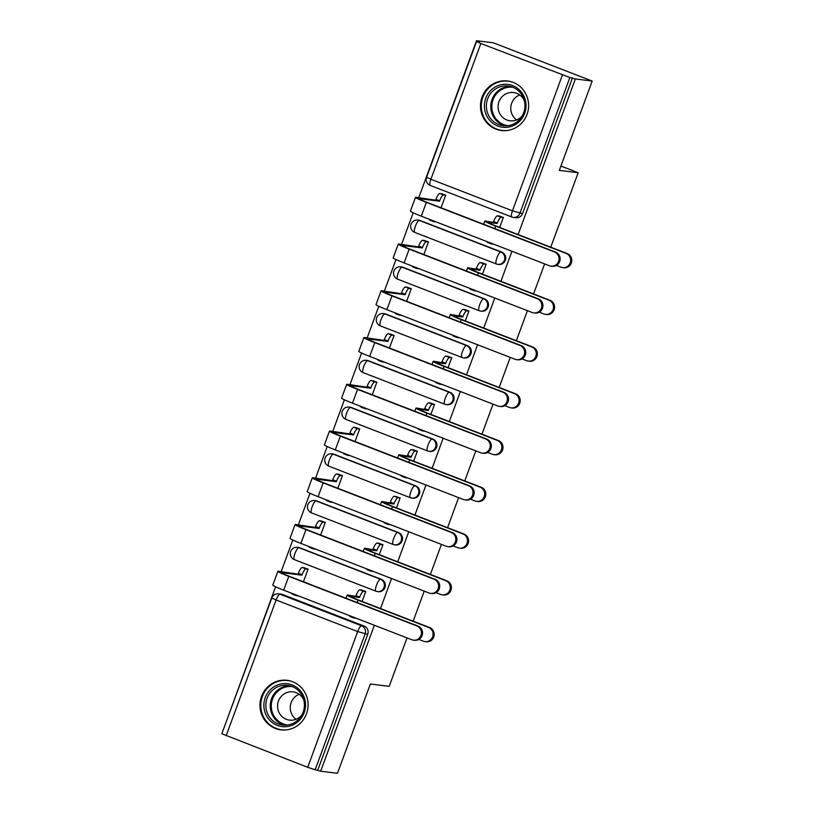 <?xml version="1.0" encoding="UTF-8"?>
<svg xmlns="http://www.w3.org/2000/svg" width="814" height="814" viewBox="0 0 814 814"><rect width="100%" height="100%" fill="white"/><g stroke="black" fill="none" stroke-linecap="round" stroke-linejoin="round"><path stroke-width="1.22" d="M501.78 252.116L420.217 220.553A6.4 6.166 -82.9 0 0 418.803 220.197L417.877 220.075A6.4 6.4 0 0 0 414.774 232.397L496.337 263.96A6.4 6.4 0 0 0 497.842 264.347L498.779 264.458A6.4 6.166 -82.9 0 0 501.78 252.116L500.844 252.004A6.4 6.166 97.1 0 1 497.842 264.347A6.4 6.166 97.1 0 1 496.438 263.99A6.4 1.659 -68.8 0 1 496.337 263.96A6.4 1.659 -68.8 0 1 496.947 257.784A6.4 1.659 111.2 0 1 500.844 252.004L419.291 220.431A6.4 1.659 111.2 0 0 415.394 226.221A6.4 1.659 111.2 0 0 414.774 232.397A6.4 1.659 111.2 0 0 414.875 232.417M484.574 298.87L403.022 267.297A6.4 6.166 -82.9 0 0 401.607 266.941L400.671 266.829A6.4 6.4 0 0 0 397.568 279.141L479.131 310.714A6.4 6.4 0 0 0 480.647 311.09L481.573 311.213A6.4 6.166 -82.9 0 0 484.574 298.87L483.648 298.748A6.4 6.166 97.1 0 1 480.647 311.09A6.4 6.166 97.1 0 1 479.232 310.734A6.4 1.659 -68.8 0 1 479.131 310.714A6.4 1.659 -68.8 0 1 479.751 304.538A6.4 1.659 111.2 0 1 483.648 298.748L402.085 267.185A6.4 1.659 111.2 0 0 398.188 272.965A6.4 1.659 111.2 0 0 397.568 279.141A6.4 1.659 111.2 0 0 397.68 279.171M467.378 345.614L385.816 314.051A6.4 6.166 -82.9 0 0 384.401 313.695L383.475 313.573A6.4 6.4 0 0 0 380.372 325.895L461.935 357.458A6.4 6.4 0 0 0 463.451 357.845L464.377 357.957A6.4 6.166 -82.9 0 0 467.378 345.614L466.442 345.502A6.4 6.166 97.1 0 1 463.451 357.845A6.4 6.166 97.1 0 1 462.037 357.488A6.4 1.659 -68.8 0 1 461.935 357.458A6.4 1.659 -68.8 0 1 462.556 351.282A6.4 1.659 111.2 0 1 466.442 345.502L384.89 313.929A6.4 1.659 111.2 0 0 380.993 319.719A6.4 1.659 111.2 0 0 380.372 325.895A6.4 1.659 111.2 0 0 380.474 325.915M450.173 392.368L368.62 360.795A6.4 6.166 -82.9 0 0 367.206 360.439L366.28 360.327A6.4 6.4 0 0 0 363.176 372.639L444.729 404.212A6.4 6.4 0 0 0 446.245 404.589L447.181 404.711A6.4 6.166 -82.9 0 0 450.173 392.368L449.247 392.246A6.4 6.166 97.1 0 1 446.245 404.589A6.4 6.166 97.1 0 1 444.841 404.232A6.4 1.659 -68.8 0 1 444.729 404.212A6.4 1.659 -68.8 0 1 445.35 398.026A6.4 1.659 111.2 0 1 449.247 392.246L367.684 360.683A6.4 1.659 111.2 0 0 363.787 366.463A6.4 1.659 111.2 0 0 363.176 372.639A6.4 1.659 111.2 0 0 363.278 372.67M432.977 439.112L351.414 407.549A6.4 6.166 -82.9 0 0 350.01 407.193L349.074 407.071A6.4 6.4 0 0 0 345.97 419.393L427.533 450.956A6.4 6.4 0 0 0 429.049 451.343L429.975 451.455A6.4 6.166 -82.9 0 0 432.977 439.112L432.051 439A6.4 6.166 97.1 0 1 429.049 451.343A6.4 6.166 97.1 0 1 427.635 450.987A6.4 1.659 -68.8 0 1 427.533 450.956A6.4 1.659 -68.8 0 1 428.154 444.78A6.4 1.659 111.2 0 1 432.051 439L350.488 407.427A6.4 1.659 111.2 0 0 346.591 413.207A6.4 1.659 111.2 0 0 345.97 419.393A6.4 1.659 111.2 0 0 346.072 419.413M415.771 485.856L334.218 454.293A6.4 6.166 -82.9 0 0 332.804 453.937L331.878 453.825A6.4 6.4 0 0 0 328.775 466.137L410.327 497.71A6.4 6.4 0 0 0 411.843 498.087L412.779 498.199A6.4 6.166 -82.9 0 0 415.771 485.856L414.845 485.744A6.4 6.166 97.1 0 1 411.843 498.087A6.4 6.166 97.1 0 1 410.439 497.73A6.4 1.659 -68.8 0 1 410.327 497.71A6.4 1.659 -68.8 0 1 410.948 491.524A6.4 1.659 111.2 0 1 414.845 485.744L333.282 454.181A6.4 1.659 111.2 0 0 329.395 459.961A6.4 1.659 111.2 0 0 328.775 466.137A6.4 1.659 111.2 0 0 328.876 466.168M398.575 532.61L317.012 501.037A6.4 6.166 -82.9 0 0 315.608 500.681L314.672 500.569A6.4 6.4 0 0 0 311.569 512.891L393.131 544.454A6.4 6.4 0 0 0 394.648 544.831L395.573 544.953A6.4 6.166 -82.9 0 0 398.575 532.61L397.649 532.488A6.4 6.166 97.1 0 1 394.648 544.831A6.4 6.166 97.1 0 1 393.233 544.485A6.4 1.659 -68.8 0 1 393.131 544.454A6.4 1.659 -68.8 0 1 393.752 538.278A6.4 1.659 111.2 0 1 397.649 532.488L316.086 500.925A6.4 1.659 111.2 0 0 312.189 506.705A6.4 1.659 111.2 0 0 311.569 512.891A6.4 1.659 111.2 0 0 311.681 512.912M381.379 579.354L299.817 547.791A6.4 6.166 -82.9 0 0 298.402 547.435L297.476 547.313A6.4 6.4 0 0 0 294.373 559.635L375.936 591.198A6.4 6.4 0 0 0 377.442 591.585L378.378 591.697A6.4 6.166 -82.9 0 0 381.379 579.354L380.443 579.242A6.4 6.166 97.1 0 1 377.442 591.585A6.4 6.166 97.1 0 1 376.037 591.229A6.4 1.659 -68.8 0 1 375.936 591.198A6.4 1.659 -68.8 0 1 376.546 585.022A6.4 1.659 111.2 0 1 380.443 579.242L298.891 547.669A6.4 1.659 111.2 0 0 294.994 553.459A6.4 1.659 111.2 0 0 294.373 559.635A6.4 1.659 111.2 0 0 294.475 559.666M261.548 696.377A24.959 24.054 -82.9 0 0 280.922 729.843A24.959 24.054 -82.9 0 0 306.502 713.776A24.959 24.054 -82.9 0 0 287.118 680.321A24.959 24.054 -82.9 0 0 261.548 696.377M482.061 97.039A24.959 24.054 -82.9 0 0 501.444 130.505A24.959 24.054 -82.9 0 0 527.014 114.438A24.959 24.054 -82.9 0 0 507.631 80.983A24.959 24.054 -82.9 0 0 482.061 97.039M518.111 234.554L575.366 78.958L592.185 81.064L493.335 42.806L476.516 40.7L418.772 197.619M413.197 212.79L401.577 244.373M395.991 259.544L384.371 291.117M378.795 306.288L367.175 337.871M361.589 353.042L349.979 384.615M344.393 399.786L332.773 431.369M327.197 446.54L315.578 478.113M309.992 493.284L298.372 524.857M292.796 540.038L281.176 571.611M275.59 586.782L222.1 733.048M407.02 637.891L389.194 686.355L370.35 683.994L337.484 773.3L320.665 771.194L374.369 625.254M380.514 608.546L391.565 578.5M397.71 561.792L408.77 531.756M414.916 515.048L425.966 485.012M432.112 468.294L443.162 438.258M449.318 421.55L460.368 391.514M466.514 374.796L477.564 344.76M483.719 328.052L494.77 298.016M500.915 281.298L511.965 251.261M592.185 81.064L559.32 170.37L578.174 172.721L550.773 247.191M544.627 263.909L533.567 293.946M527.421 310.653L516.371 340.69M510.225 357.397L499.175 387.444M493.019 404.151L481.969 434.188M475.824 450.895L464.774 480.932M458.618 497.649L447.568 527.686M441.422 544.393L430.372 574.43M424.226 591.147L413.166 621.184M476.516 40.7L479.395 41.819L476.536 41.514L480.85 43.508L569.861 77.513L519.912 213.268A6.4 6.166 97.1 0 1 511.945 217.033A6.4 1.659 111.2 0 1 511.843 217.002A6.4 6.4 0 0 0 513.359 217.389L515.974 217.714A6.4 6.166 97.1 0 0 522.537 213.594L512.464 210.826L562.403 75.071M575.366 78.958L569.861 77.513M282.621 594.535L279.996 594.21A6.4 6.166 97.1 0 0 278.581 593.854L281.206 594.179A6.4 6.166 97.1 0 1 282.621 594.535L364.173 626.108L361.558 625.783A6.4 6.166 97.1 0 1 365.11 634.004L315.171 769.749L307.712 767.307L221.835 733.75L271.784 597.995L276.099 599.989L226.15 735.744M315.171 769.749L320.665 771.194M362.067 601.404L365.73 591.452L361.324 589.997M303.449 581.766L308.099 569.139L303.693 567.684M314.489 549.012L315.486 549.053M372.12 571.326L373.117 571.367M379.273 554.649L382.936 544.698L378.53 543.243M320.645 535.022L325.295 522.395L320.889 520.94M331.685 502.269L332.682 502.309M389.326 524.582L390.323 524.613M396.469 507.905L400.132 497.954L395.726 496.499M337.851 488.268L342.491 475.641L338.085 474.186M348.88 455.525L349.888 455.555M406.522 477.828L407.519 477.869M413.675 461.162L417.338 451.2L412.932 449.755M355.046 441.524L359.696 428.897L355.291 427.442M366.086 408.77L367.083 408.811M423.728 431.084L424.725 431.125M430.871 414.407L434.534 404.456L430.128 403.001M372.252 394.77L376.892 382.142L372.486 380.698M383.282 362.027L384.279 362.067M440.923 384.33L441.921 384.371M448.066 367.663L451.729 357.702L447.334 356.257M389.448 348.026L394.098 335.399L389.692 333.944M400.488 315.272L401.485 315.313M458.119 337.586L459.127 337.627M465.272 320.909L468.935 310.958L464.529 309.503M406.644 301.282L411.294 288.644L406.888 287.2M417.684 268.528L418.681 268.569M475.325 290.832L476.322 290.873M482.468 274.165L486.131 264.204L481.725 262.759M423.85 254.528L428.49 241.9L424.094 240.445M434.89 221.774L435.887 221.815M492.521 244.088L493.518 244.129M560.917 166.046L578.174 172.721M297.283 595.767L298.28 595.807M354.924 618.07L355.922 618.111M499.674 227.411L503.337 217.46L498.931 216.005M441.046 207.784L445.696 195.146L441.29 193.701M572.486 77.849L522.537 213.594M317.786 770.085L367.735 634.33A6.4 6.166 -82.9 0 0 364.173 626.108M418.834 639.407L423.453 641.198A7.357 7.092 -82.9 0 0 432.875 636.039A7.357 7.092 -82.9 0 0 428.53 627.411L429.629 627.553A7.357 7.092 97.1 0 1 426.18 641.747L425.081 641.605M350.061 616.483A6.4 1.659 -68.8 0 1 349.949 616.463A6.4 1.659 -68.8 0 1 349.511 615.628M365.7 591.524L363.614 591.259A6.4 1.659 111.2 0 0 359.717 597.049L347.782 595.044A16.158 1.007 20.2 0 0 347.171 595.095A16.158 1.007 20.2 0 0 358.068 600.142L428.53 627.411M355.81 596.041L355.972 595.594A6.4 1.659 -68.8 0 1 359.869 589.814L362.301 590.119M429.629 627.553L359.167 600.274A11.996 0.743 -159.8 0 1 351.078 596.53A11.996 0.743 -159.8 0 1 351.526 596.489L359.554 597.496M353.256 617.083A6.4 1.659 111.2 0 0 353.693 617.907A6.4 1.659 111.2 0 0 353.805 617.938L355.891 618.192M308.068 569.22L305.972 568.955A6.4 1.659 111.2 0 0 302.086 574.735L278.48 571.275A16.158 1.007 20.2 0 0 277.869 571.326L272.792 585.113A16.158 1.007 20.2 0 0 283.689 590.16L411.792 639.743A7.357 7.092 -82.9 0 0 421.214 634.584A7.357 7.092 -82.9 0 0 416.87 625.956L417.969 626.088A7.357 7.092 97.1 0 1 414.519 640.282L413.42 640.15M417.969 626.088L289.865 576.505A11.996 0.743 -159.8 0 1 281.776 572.761A11.996 0.743 -159.8 0 1 282.224 572.72L301.913 575.183M295.624 594.769A6.4 1.659 111.2 0 0 296.062 595.604A6.4 1.659 111.2 0 0 296.164 595.624L298.25 595.889M292.419 594.179A6.4 1.659 -68.8 0 1 292.307 594.149A6.4 1.659 -68.8 0 1 291.87 593.325M298.168 573.738L298.331 573.29A6.4 1.659 -68.8 0 1 302.228 567.5L305.972 568.955M304.66 567.806L302.228 567.5M277.869 571.326A16.158 1.007 20.2 0 0 288.767 576.373L416.87 625.956M436.029 592.663L440.659 594.454A7.357 7.092 -82.9 0 0 450.071 589.295A7.357 7.092 -82.9 0 0 445.726 580.667L446.825 580.799A7.357 7.092 97.1 0 1 443.376 594.993L442.277 594.861M367.256 569.739A6.4 1.659 -68.8 0 1 367.155 569.708A6.4 1.659 -68.8 0 1 366.717 568.884M382.906 544.78L380.82 544.515A6.4 1.659 111.2 0 0 376.923 550.295L364.977 548.29A16.158 1.007 20.2 0 0 364.367 548.351A16.158 1.007 20.2 0 0 375.264 553.388L445.726 580.667M373.005 549.297L373.178 548.85A6.4 1.659 -68.8 0 1 377.065 543.07L379.497 543.365M446.825 580.799L376.363 553.53A11.996 0.743 -159.8 0 1 368.274 549.786A11.996 0.743 -159.8 0 1 368.722 549.745L376.75 550.742M370.462 570.339A6.4 1.659 111.2 0 0 370.899 571.163A6.4 1.659 111.2 0 0 371.001 571.184L373.097 571.448M453.225 545.909L457.855 547.7A7.357 7.092 -82.9 0 0 467.277 542.541A7.357 7.092 -82.9 0 0 462.932 533.913L464.031 534.055A7.357 7.092 97.1 0 1 460.582 548.249L459.483 548.107M384.452 522.985A6.4 1.659 -68.8 0 1 384.35 522.964A6.4 1.659 -68.8 0 1 383.913 522.14M400.101 498.026L398.015 497.771A6.4 1.659 111.2 0 0 394.118 503.551L382.183 501.546A16.158 1.007 20.2 0 0 381.573 501.597A16.158 1.007 20.2 0 0 392.47 506.644L462.932 533.913M390.211 502.553L390.374 502.096A6.4 1.659 -68.8 0 1 394.271 496.316L396.693 496.621M464.031 534.055L393.559 506.776A11.996 0.743 -159.8 0 1 385.47 503.032A11.996 0.743 -159.8 0 1 385.928 502.991L393.956 503.998M387.657 523.585A6.4 1.659 111.2 0 0 388.095 524.409A6.4 1.659 111.2 0 0 388.207 524.44L390.293 524.694M268.528 718.915A21.591 20.818 97.1 0 1 271.571 688.532A21.591 20.818 97.1 0 1 300.875 691.412A21.591 20.818 97.1 0 1 297.822 721.794A21.591 20.818 97.1 0 1 268.528 718.915M300.101 692.48A19.994 19.271 -82.9 0 0 287.607 685.378A19.994 19.271 -82.9 0 0 268.284 695.634A19.994 19.271 -82.9 0 0 270.146 717.948A19.994 19.271 -82.9 0 0 282.641 725.06A19.994 19.271 -82.9 0 0 301.963 714.794A19.994 19.271 -82.9 0 0 300.101 692.48M296.072 719.281A14.235 13.726 97.1 0 1 293.325 716.646A14.235 13.726 97.1 0 1 299.206 694.281M303.764 699.918A14.235 13.726 -82.9 0 0 301.953 696.916A14.235 13.726 -82.9 0 0 293.06 691.859A14.235 13.726 -82.9 0 0 279.304 699.165A14.235 13.726 -82.9 0 0 280.627 715.058A14.235 13.726 -82.9 0 0 289.53 720.115A14.235 13.726 -82.9 0 0 301.882 714.946M292.755 681.756A24.796 23.901 -82.9 0 0 287.78 680.555A24.796 23.901 -82.9 0 0 263.817 693.284A24.796 23.901 -82.9 0 0 266.137 720.95A24.796 23.901 -82.9 0 0 281.624 729.761A24.796 23.901 -82.9 0 0 286.742 729.832M489.041 119.577A21.591 20.818 97.1 0 1 492.083 89.194A21.591 20.818 97.1 0 1 521.387 92.074A21.591 20.818 97.1 0 1 518.335 122.456A21.591 20.818 97.1 0 1 489.041 119.577M520.614 93.142A19.994 19.271 -82.9 0 0 508.119 86.04A19.994 19.271 -82.9 0 0 488.797 96.296A19.994 19.271 -82.9 0 0 490.659 118.61A19.994 19.271 -82.9 0 0 503.154 125.722A19.994 19.271 -82.9 0 0 522.476 115.456A19.994 19.271 -82.9 0 0 520.614 93.142M516.585 119.943A14.235 13.726 97.1 0 1 513.838 117.308A14.235 13.726 97.1 0 1 519.719 94.943M524.277 100.58A14.235 13.726 -82.9 0 0 522.466 97.578A14.235 13.726 -82.9 0 0 513.573 92.521A14.235 13.726 -82.9 0 0 499.816 99.827A14.235 13.726 -82.9 0 0 501.149 115.72A14.235 13.726 -82.9 0 0 510.042 120.777A14.235 13.726 -82.9 0 0 522.395 115.608M513.268 82.418A24.796 23.901 -82.9 0 0 508.292 81.217A24.796 23.901 -82.9 0 0 484.33 93.946A24.796 23.901 -82.9 0 0 486.65 121.612A24.796 23.901 -82.9 0 0 502.136 130.423A24.796 23.901 -82.9 0 0 507.254 130.494M325.264 522.466L323.178 522.201A6.4 1.659 111.2 0 0 319.281 527.991L295.675 524.521A16.158 1.007 20.2 0 0 295.065 524.582L289.998 538.359A16.158 1.007 20.2 0 0 300.895 543.406L428.998 592.989A7.357 7.092 -82.9 0 0 438.41 587.83A7.357 7.092 -82.9 0 0 434.066 579.202L435.164 579.344A7.357 7.092 97.1 0 1 431.715 593.538L430.616 593.396M435.164 579.344L307.061 529.761A11.996 0.743 -159.8 0 1 298.972 526.017A11.996 0.743 -159.8 0 1 299.42 525.976L319.119 528.439M312.82 548.026A6.4 1.659 111.2 0 0 313.258 548.85A6.4 1.659 111.2 0 0 313.359 548.88L315.456 549.135M309.615 547.425A6.4 1.659 -68.8 0 1 309.513 547.405A6.4 1.659 -68.8 0 1 309.076 546.57M315.364 526.984L315.537 526.536A6.4 1.659 -68.8 0 1 319.434 520.757L323.178 522.201M321.856 521.062L319.434 520.757M295.065 524.582A16.158 1.007 20.2 0 0 305.962 529.619L434.066 579.202M342.47 475.722L340.374 475.457A6.4 1.659 111.2 0 0 336.477 481.237L312.881 477.777A16.158 1.007 20.2 0 0 312.271 477.828L307.193 491.615A16.158 1.007 20.2 0 0 318.091 496.662L446.194 546.245A7.357 7.092 -82.9 0 0 455.616 541.086A7.357 7.092 -82.9 0 0 451.261 532.458L452.36 532.59A7.357 7.092 97.1 0 1 448.911 546.784L447.812 546.652M452.36 532.59L324.257 483.017A11.996 0.743 -159.8 0 1 316.168 479.263A11.996 0.743 -159.8 0 1 316.626 479.222L336.314 481.685M330.016 501.282A6.4 1.659 111.2 0 0 330.464 502.106A6.4 1.659 111.2 0 0 330.565 502.126L332.651 502.391M326.821 500.681A6.4 1.659 -68.8 0 1 326.709 500.651A6.4 1.659 -68.8 0 1 326.272 499.827M332.57 480.24L332.733 479.792A6.4 1.659 -68.8 0 1 336.63 474.013L340.374 475.457M339.062 474.308L336.63 474.013M312.271 477.828A16.158 1.007 20.2 0 0 323.168 482.875L451.261 532.458M470.431 499.165L475.061 500.956A7.357 7.092 -82.9 0 0 484.472 495.797A7.357 7.092 -82.9 0 0 480.128 487.169L481.227 487.301A7.357 7.092 97.1 0 1 477.777 501.495L476.678 501.363M401.658 476.241A6.4 1.659 -68.8 0 1 401.556 476.21A6.4 1.659 -68.8 0 1 401.109 475.386M417.307 451.282L415.211 451.017A6.4 1.659 111.2 0 0 411.324 456.796L399.379 454.792A16.158 1.007 20.2 0 0 398.768 454.853A16.158 1.007 20.2 0 0 409.666 459.9L480.128 487.169M407.407 455.799L407.57 455.352A6.4 1.659 -68.8 0 1 411.467 449.572L413.899 449.877M481.227 487.301L410.765 460.032A11.996 0.743 -159.8 0 1 402.676 456.288A11.996 0.743 -159.8 0 1 403.123 456.247L411.151 457.254M404.863 476.841A6.4 1.659 111.2 0 0 405.301 477.665A6.4 1.659 111.2 0 0 405.403 477.686L407.488 477.95M487.627 452.411L492.256 454.202A7.357 7.092 -82.9 0 0 501.678 449.043A7.357 7.092 -82.9 0 0 497.334 440.415L498.433 440.557A7.357 7.092 97.1 0 1 494.983 454.751L493.884 454.609M418.854 429.487A6.4 1.659 -68.8 0 1 418.752 429.466A6.4 1.659 -68.8 0 1 418.315 428.642M434.503 404.527L432.417 404.273A6.4 1.659 111.2 0 0 428.52 410.053L416.575 408.048A16.158 1.007 20.2 0 0 415.974 408.099A16.158 1.007 20.2 0 0 426.862 413.146L497.334 440.415M424.613 409.055L424.776 408.597A6.4 1.659 -68.8 0 1 428.673 402.818L431.094 403.123M498.433 440.557L427.961 413.288A11.996 0.743 -159.8 0 1 419.871 409.534A11.996 0.743 -159.8 0 1 420.329 409.493L428.357 410.5M422.059 430.087A6.4 1.659 111.2 0 0 422.497 430.911A6.4 1.659 111.2 0 0 422.598 430.942L424.694 431.206M504.833 405.667L509.462 407.458A7.357 7.092 -82.9 0 0 518.874 402.299A7.357 7.092 -82.9 0 0 514.529 393.671L515.628 393.813A7.357 7.092 97.1 0 1 512.179 408.007L511.08 407.865M436.06 382.743A6.4 1.659 -68.8 0 1 435.948 382.712A6.4 1.659 -68.8 0 1 435.51 381.888M451.709 357.784L449.613 357.519A6.4 1.659 111.2 0 0 445.716 363.309L433.781 361.294A16.158 1.007 20.2 0 0 433.17 361.355A16.158 1.007 20.2 0 0 444.068 366.402L514.529 393.671M441.809 362.301L441.971 361.854A6.4 1.659 -68.8 0 1 445.869 356.074L448.3 356.379M515.628 393.813L445.166 366.534A11.996 0.743 -159.8 0 1 437.077 362.79A11.996 0.743 -159.8 0 1 437.525 362.749L445.553 363.756M439.265 383.343A6.4 1.659 111.2 0 0 439.702 384.167A6.4 1.659 111.2 0 0 439.804 384.188L441.89 384.452M359.666 428.968L357.58 428.713A6.4 1.659 111.2 0 0 353.683 434.493L330.077 431.023A16.158 1.007 20.2 0 0 329.467 431.084L324.399 444.871A16.158 1.007 20.2 0 0 335.287 449.908L463.39 499.491A7.357 7.092 -82.9 0 0 472.812 494.332A7.357 7.092 -82.9 0 0 468.467 485.714L469.566 485.846A7.357 7.092 97.1 0 1 466.117 500.04L465.018 499.898M469.566 485.846L341.463 436.263A11.996 0.743 -159.8 0 1 333.374 432.519A11.996 0.743 -159.8 0 1 333.821 432.478L353.52 434.941M347.222 454.527A6.4 1.659 111.2 0 0 347.659 455.352A6.4 1.659 111.2 0 0 347.761 455.382L349.857 455.637M344.017 453.927A6.4 1.659 -68.8 0 1 343.915 453.907A6.4 1.659 -68.8 0 1 343.477 453.083M349.766 433.496L349.939 433.038A6.4 1.659 -68.8 0 1 353.825 427.258L357.58 428.713M356.257 427.564L353.825 427.258M329.467 431.084A16.158 1.007 20.2 0 0 340.364 436.131L468.467 485.714M376.862 382.224L374.776 381.959A6.4 1.659 111.2 0 0 370.879 387.739L347.273 384.279A16.158 1.007 20.2 0 0 346.672 384.33L341.595 398.117A16.158 1.007 20.2 0 0 352.493 403.164L480.596 452.747A7.357 7.092 -82.9 0 0 490.008 447.588A7.357 7.092 -82.9 0 0 485.663 438.96L486.762 439.102A7.357 7.092 97.1 0 1 483.313 453.296L482.214 453.154M486.762 439.102L358.659 389.519A11.996 0.743 -159.8 0 1 350.569 385.765A11.996 0.743 -159.8 0 1 351.027 385.734L370.716 388.197M364.418 407.783A6.4 1.659 111.2 0 0 364.855 408.608A6.4 1.659 111.2 0 0 364.967 408.628L367.053 408.893M361.213 407.183A6.4 1.659 -68.8 0 1 361.111 407.153A6.4 1.659 -68.8 0 1 360.673 406.328M366.972 386.742L367.134 386.294A6.4 1.659 -68.8 0 1 371.031 380.514L374.776 381.959M373.453 380.82L371.031 380.514M346.672 384.33A16.158 1.007 20.2 0 0 357.56 389.377L485.663 438.96M394.068 335.47L391.972 335.215A6.4 1.659 111.2 0 0 388.085 340.995L364.479 337.535A16.158 1.007 20.2 0 0 363.868 337.586L358.801 351.373A16.158 1.007 20.2 0 0 369.688 356.41L497.792 405.993A7.357 7.092 -82.9 0 0 507.214 400.844A7.357 7.092 -82.9 0 0 502.869 392.216L503.968 392.348A7.357 7.092 97.1 0 1 500.518 406.542L499.42 406.41M503.968 392.348L375.865 342.765A11.996 0.743 -159.8 0 1 367.775 339.021A11.996 0.743 -159.8 0 1 368.223 338.98L387.912 341.442M381.624 361.029A6.4 1.659 111.2 0 0 382.061 361.854A6.4 1.659 111.2 0 0 382.163 361.884L384.249 362.149M378.418 360.429A6.4 1.659 -68.8 0 1 378.317 360.409A6.4 1.659 -68.8 0 1 377.879 359.584M384.167 339.998L384.33 339.54A6.4 1.659 -68.8 0 1 388.227 333.76L391.972 335.215M390.659 334.066L388.227 333.76M363.868 337.586A16.158 1.007 20.2 0 0 374.766 342.633L502.869 392.216M522.028 358.913L526.658 360.704A7.357 7.092 -82.9 0 0 536.07 355.555A7.357 7.092 -82.9 0 0 531.725 346.927L532.824 347.059A7.357 7.092 97.1 0 1 529.375 361.253L528.276 361.121M453.256 335.999A6.4 1.659 -68.8 0 1 453.154 335.968A6.4 1.659 -68.8 0 1 452.716 335.144M468.905 311.04L466.819 310.775A6.4 1.659 111.2 0 0 462.922 316.554L450.976 314.55A16.158 1.007 20.2 0 0 450.366 314.601A16.158 1.007 20.2 0 0 461.263 319.648L531.725 346.927M459.004 315.557L459.177 315.11A6.4 1.659 -68.8 0 1 463.064 309.32L465.496 309.625M532.824 347.059L462.362 319.79A11.996 0.743 -159.8 0 1 454.273 316.046A11.996 0.743 -159.8 0 1 454.731 316.005L462.759 317.002M456.461 336.589A6.4 1.659 111.2 0 0 456.898 337.413A6.4 1.659 111.2 0 0 457 337.444L459.096 337.708M411.263 288.726L409.177 288.461A6.4 1.659 111.2 0 0 405.28 294.251L381.674 290.781A16.158 1.007 20.2 0 0 381.064 290.832L375.997 304.619A16.158 1.007 20.2 0 0 386.894 309.666L514.997 359.249A7.357 7.092 -82.9 0 0 524.409 354.09A7.357 7.092 -82.9 0 0 520.065 345.462L521.164 345.604A7.357 7.092 97.1 0 1 517.714 359.798L516.615 359.656M521.164 345.604L393.06 296.021A11.996 0.743 -159.8 0 1 384.971 292.277A11.996 0.743 -159.8 0 1 385.429 292.236L405.118 294.699M398.819 314.285A6.4 1.659 111.2 0 0 399.257 315.11A6.4 1.659 111.2 0 0 399.359 315.13L401.455 315.394M395.614 313.685A6.4 1.659 -68.8 0 1 395.512 313.655A6.4 1.659 -68.8 0 1 395.075 312.83M401.373 293.243L401.536 292.796A6.4 1.659 -68.8 0 1 405.433 287.016L409.177 288.461M407.855 287.322L405.433 287.016M381.064 290.832A16.158 1.007 20.2 0 0 391.961 295.879L520.065 345.462M539.234 312.169L543.854 313.96A7.357 7.092 -82.9 0 0 553.276 308.801A7.357 7.092 -82.9 0 0 548.931 300.173L550.03 300.315A7.357 7.092 97.1 0 1 546.581 314.509L545.482 314.367M470.451 289.245A6.4 1.659 -68.8 0 1 470.35 289.224A6.4 1.659 -68.8 0 1 469.912 288.39M486.1 264.285L484.015 264.021A6.4 1.659 111.2 0 0 480.118 269.81L468.182 267.806A16.158 1.007 20.2 0 0 467.572 267.857A16.158 1.007 20.2 0 0 478.469 272.904L548.931 300.173M476.21 268.803L476.373 268.355A6.4 1.659 -68.8 0 1 480.27 262.576L482.702 262.881M550.03 300.315L479.568 273.036A11.996 0.743 -159.8 0 1 471.479 269.292A11.996 0.743 -159.8 0 1 471.927 269.251L479.955 270.258M473.656 289.845A6.4 1.659 111.2 0 0 474.094 290.669A6.4 1.659 111.2 0 0 474.206 290.7L476.292 290.954M428.469 241.982L426.373 241.717A6.4 1.659 111.2 0 0 422.476 247.497L398.88 244.037A16.158 1.007 20.2 0 0 398.27 244.088L393.193 257.875A16.158 1.007 20.2 0 0 404.09 262.922L532.193 312.505A7.357 7.092 -82.9 0 0 541.615 307.346A7.357 7.092 -82.9 0 0 537.271 298.718L538.369 298.85A7.357 7.092 97.1 0 1 534.92 313.044L533.821 312.912M538.369 298.85L410.266 249.267A11.996 0.743 -159.8 0 1 402.177 245.523A11.996 0.743 -159.8 0 1 402.625 245.482L422.313 247.944M416.025 267.531A6.4 1.659 111.2 0 0 416.463 268.355A6.4 1.659 111.2 0 0 416.565 268.386L418.65 268.651M412.82 266.941A6.4 1.659 -68.8 0 1 412.708 266.911A6.4 1.659 -68.8 0 1 412.271 266.086M418.569 246.5L418.732 246.052A6.4 1.659 -68.8 0 1 422.629 240.262L426.373 241.717M425.061 240.568L422.629 240.262M398.27 244.088A16.158 1.007 20.2 0 0 409.167 249.135L537.271 298.718M556.43 265.415L561.06 267.206A7.357 7.092 -82.9 0 0 570.472 262.057A7.357 7.092 -82.9 0 0 566.127 253.429L567.226 253.561A7.357 7.092 97.1 0 1 563.776 267.755L562.678 267.623M487.657 242.501A6.4 1.659 -68.8 0 1 487.555 242.47A6.4 1.659 -68.8 0 1 487.118 241.646M503.306 217.542L501.221 217.277A6.4 1.659 111.2 0 0 497.323 223.056L485.378 221.052A16.158 1.007 20.2 0 0 484.768 221.113A16.158 1.007 20.2 0 0 495.665 226.15L566.127 253.429M493.406 222.059L493.569 221.612A6.4 1.659 -68.8 0 1 497.466 215.822L499.898 216.127M567.226 253.561L496.764 226.292A11.996 0.743 -159.8 0 1 488.675 222.548A11.996 0.743 -159.8 0 1 489.122 222.507L497.151 223.504M490.862 243.091A6.4 1.659 111.2 0 0 491.3 243.925A6.4 1.659 111.2 0 0 491.402 243.946L493.488 244.21M445.665 195.228L443.579 194.963A6.4 1.659 111.2 0 0 439.682 200.753L416.076 197.283A16.158 1.007 20.2 0 0 415.466 197.344L410.398 211.121A16.158 1.007 20.2 0 0 421.296 216.168L549.399 265.751A7.357 7.092 -82.9 0 0 558.811 260.592A7.357 7.092 -82.9 0 0 554.466 251.964L555.565 252.106A7.357 7.092 97.1 0 1 552.116 266.3L551.017 266.158M555.565 252.106L427.462 202.523A11.996 0.743 -159.8 0 1 419.373 198.779A11.996 0.743 -159.8 0 1 419.821 198.738L439.519 201.2M433.221 220.787A6.4 1.659 111.2 0 0 433.659 221.612A6.4 1.659 111.2 0 0 433.76 221.642L435.856 221.896M430.016 220.187A6.4 1.659 -68.8 0 1 429.914 220.167A6.4 1.659 -68.8 0 1 429.477 219.332M435.765 199.745L435.938 199.298A6.4 1.659 -68.8 0 1 439.835 193.518L443.579 194.963M442.256 193.824L439.835 193.518M415.466 197.344A16.158 1.007 20.2 0 0 426.363 202.381L554.466 251.964M480.85 43.508L430.901 179.253L512.464 210.826A6.4 1.659 111.2 0 0 511.843 217.002L430.28 185.439A6.4 1.659 111.2 0 0 430.382 185.46M279.996 594.21L361.558 625.783A6.4 1.659 -68.8 0 0 357.661 631.562L276.099 599.989A6.4 1.659 -68.8 0 1 279.996 594.21M307.712 767.307L357.661 631.562L367.735 634.33M420.217 220.553L419.291 220.431A6.4 6.166 97.1 0 0 417.877 220.075M403.022 267.297L402.085 267.185A6.4 6.166 97.1 0 0 400.671 266.829M385.816 314.051L384.89 313.929A6.4 6.166 97.1 0 0 383.475 313.573M368.62 360.795L367.684 360.683A6.4 6.166 97.1 0 0 366.28 360.327M351.414 407.549L350.488 407.427A6.4 6.166 97.1 0 0 349.074 407.071M334.218 454.293L333.282 454.181A6.4 6.166 97.1 0 0 331.878 453.825M317.012 501.037L316.086 500.925A6.4 6.166 97.1 0 0 314.672 500.569M299.817 547.791L298.891 547.669A6.4 6.166 97.1 0 0 297.476 547.313M430.901 179.253L426.587 177.259A6.4 6.4 0 0 0 430.28 185.439A6.4 1.659 111.2 0 1 430.901 179.253M363.614 591.259L359.869 589.814M359.717 597.049L355.972 595.594M357.173 602.564L358.068 600.142M298.331 573.29L302.086 574.735M288.767 576.373L283.689 590.16M380.82 544.515L377.065 543.07M376.923 550.295L373.178 548.85M374.379 555.809L375.264 553.388M398.015 497.771L394.271 496.316M394.118 503.551L390.374 502.096M391.575 509.065L392.47 506.644M284.859 725.203A19.994 19.271 97.1 0 1 274.552 718.497A19.994 19.271 97.1 0 1 272.171 697.211A19.994 19.271 97.1 0 1 289.794 685.785M292.379 686.629A19.343 18.641 -82.9 0 0 273.667 696.54A19.343 18.641 -82.9 0 0 275.458 718.131A19.343 18.641 -82.9 0 0 287.576 725.009M505.372 125.865A19.994 19.271 97.1 0 1 495.065 119.159A19.994 19.271 97.1 0 1 492.684 97.873A19.994 19.271 97.1 0 1 510.307 86.447M512.891 87.291A19.343 18.641 -82.9 0 0 494.179 97.202A19.343 18.641 -82.9 0 0 495.97 118.793A19.343 18.641 -82.9 0 0 508.099 125.671M315.537 526.536L319.281 527.991M305.962 529.619L300.895 543.406M332.733 479.792L336.477 481.237M323.168 482.875L318.091 496.662M415.211 451.017L411.467 449.572M411.324 456.796L407.57 455.352M408.77 462.321L409.666 459.9M432.417 404.273L428.673 402.818M428.52 410.053L424.776 408.597M425.976 415.567L426.862 413.146M449.613 357.519L445.869 356.074M445.716 363.309L441.971 361.854M443.172 368.823L444.068 366.402M349.939 433.038L353.683 434.493M340.364 436.131L335.287 449.908M367.134 386.294L370.879 387.739M357.56 389.377L352.493 403.164M384.33 339.54L388.085 340.995M374.766 342.633L369.688 356.41M466.819 310.775L463.064 309.32M462.922 316.554L459.177 315.11M460.378 322.069L461.263 319.648M401.536 292.796L405.28 294.251M391.961 295.879L386.894 309.666M484.015 264.021L480.27 262.576M480.118 269.81L476.373 268.355M477.574 275.325L478.469 272.904M418.732 246.052L422.476 247.497M409.167 249.135L404.09 262.922M501.221 217.277L497.466 215.822M497.323 223.056L493.569 221.612M494.77 228.571L495.665 226.15M435.938 199.298L439.682 200.753M426.363 202.381L421.296 216.168M476.536 41.514L426.587 177.259M278.581 593.854A6.4 6.4 0 0 0 271.784 597.995M353.693 617.907L349.949 616.463M346.011 598.239L347.171 595.095M292.307 594.149L296.062 595.604M370.899 571.163L367.155 569.708M363.217 551.495L364.367 548.351M388.095 524.409L384.35 522.964M380.413 504.741L381.573 501.597M281.624 729.761L283.648 730.016M287.78 680.555L289.804 680.809M502.136 130.423L504.161 130.678M508.292 81.217L510.317 81.471M309.513 547.405L313.258 548.85M326.709 500.651L330.464 502.106M405.301 477.665L401.556 476.21M397.608 457.997L398.768 454.853M422.497 430.911L418.752 429.466M414.814 411.253L415.974 408.099M439.702 384.167L435.948 382.712M432.01 364.499L433.17 361.355M343.915 453.907L347.659 455.352M361.111 407.153L364.855 408.608M378.317 360.409L382.061 361.854M456.898 337.413L453.154 335.968M449.216 317.755L450.366 314.601M395.512 313.655L399.257 315.11M474.094 290.669L470.35 289.224M466.412 271.001L467.572 267.857M412.708 266.911L416.463 268.355M491.3 243.925L487.555 242.47M483.618 224.257L484.768 221.113M429.914 220.167L433.659 221.612"/></g></svg>
